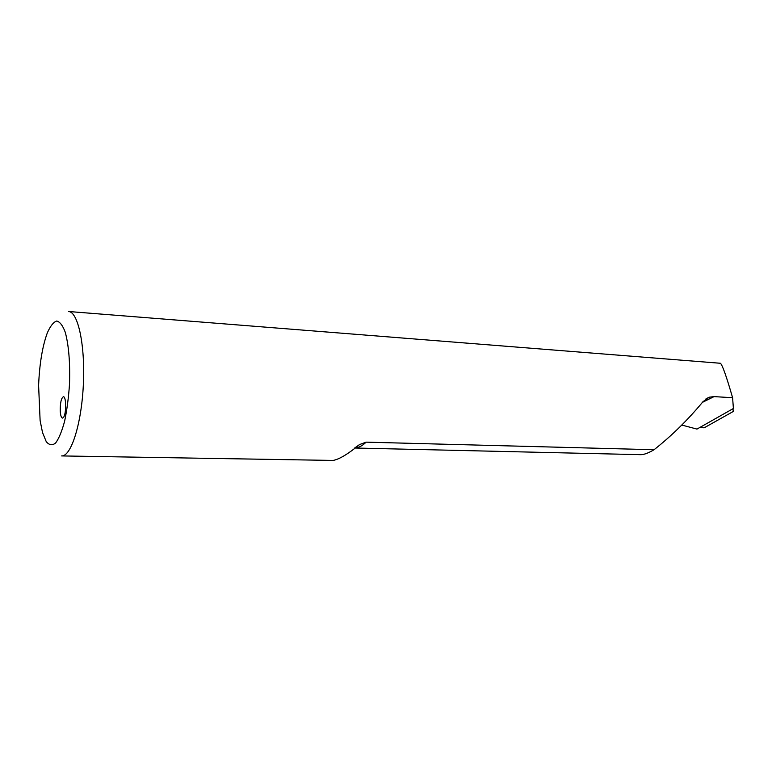 <?xml version="1.0" encoding="UTF-8"?>
<svg xmlns="http://www.w3.org/2000/svg" width="772" height="772" viewBox="0 0 772 772"><rect width="100%" height="100%" fill="white"/><g stroke="black" fill="none" stroke-linecap="round" stroke-linejoin="round"><path stroke-width="1.16" d="M732.956 408.726L733.323 411.447L704.209 427.794L699.442 427.611M681.792 425.054L696.962 429.087L733.4 408.494L732.599 397.715L714.032 396.615L709.275 397.194L703.002 401.662C688.064 419.736 671.746 435.755 654.058 449.729L366.111 442.153L359.559 444.556C348.191 453.955 339.39 459.243 333.176 460.43L61.625 455.924C71.092 456.628 81.543 423.944 83.357 384.543C85.306 345.161 78.02 311.656 68.525 311.502L720.459 363.274C722.515 365.291 726.558 376.775 732.599 397.715M38.6 385.392L40.115 420.576L42.528 432.561L46.233 441.613C49.147 445.183 52.274 445.656 55.603 443.031C58.904 438.544 61.905 431.287 64.607 421.261C66.971 409.951 68.611 397.493 69.519 383.887C70.175 362.637 68.766 345.46 65.292 332.356C62.754 325.495 59.878 321.721 56.655 321.027C53.393 322.185 50.267 326.17 47.285 332.973C42.402 346.406 39.507 363.882 38.6 385.392M60.235 410.936C60.515 415.404 61.268 417.787 62.493 418.086L63.42 417.507C66.392 414.294 66.363 396.287 63.401 396.75C61.249 398.024 60.187 402.752 60.235 410.936M654.058 449.729C648.567 452.961 644.205 454.612 640.972 454.679L354.666 448.011C358.594 447.799 362.396 445.849 366.111 442.153M714.032 396.615L702.423 402.366M359.559 444.556L354.811 447.895M709.285 397.194L706.013 398.815"/></g></svg>
